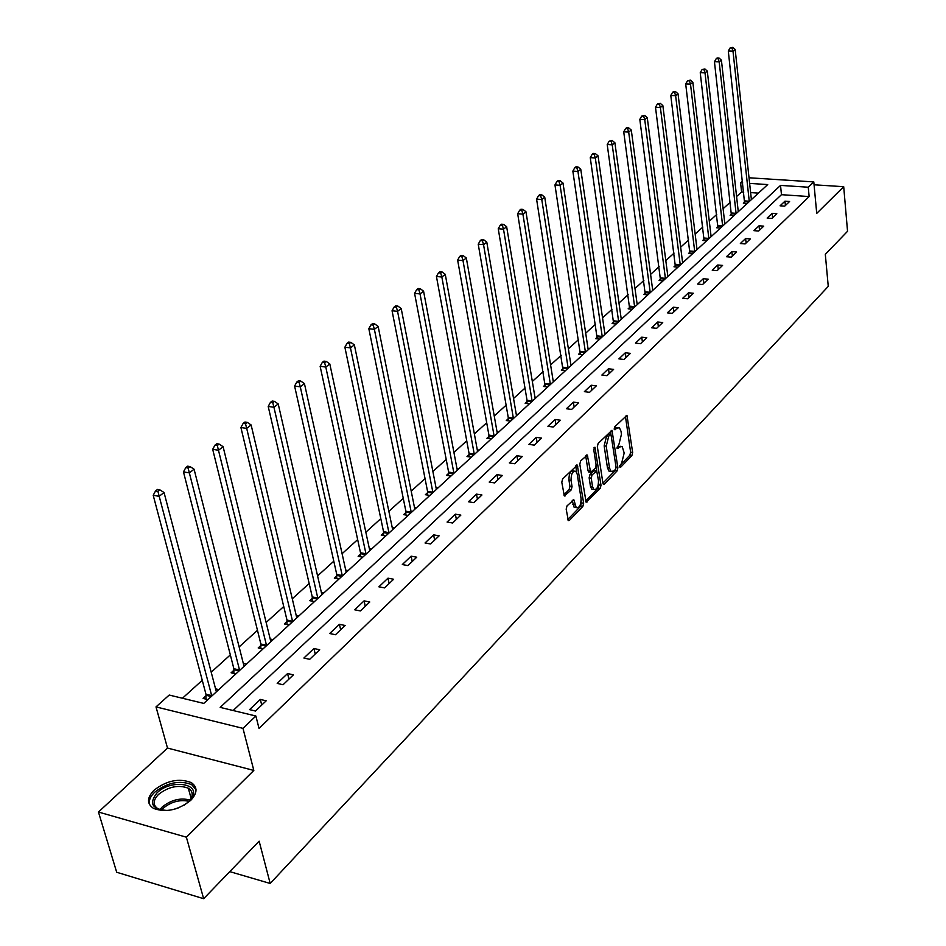 <?xml version="1.0" encoding="UTF-8"?>
<svg xmlns="http://www.w3.org/2000/svg" width="946" height="946" viewBox="0 0 946 946"><rect width="100%" height="100%" fill="white"/><g stroke="black" fill="none" stroke-linecap="round" stroke-linejoin="round"><path stroke-width="1.42" d="M619.713 466.579L620.671 467.206L631.893 455.558L632.661 452.484L626.95 415.306L614.711 426.859L614.167 429.046L615.137 429.709L616.626 428.219L619.394 427.722L621.014 431.246L621.451 434.285L618.968 444.218L616.958 447.896L617.915 448.546L619.394 447.044L622.172 446.524L624.183 452.98L621.723 462.89L619.713 466.579M190.773 800.316C197.56 792.961 197.714 787.037 191.21 782.567C179.101 777.943 166.697 780.497 153.997 790.253C146.855 797.75 146.713 803.804 153.559 808.416C165.905 812.839 178.309 810.143 190.773 800.316M567.009 505.897L566.181 509.161L568.333 520.584L569.362 520.406L582.854 506.417L583.658 503.213L577.308 465.101L562.634 478.96L561.794 482.224L564.348 496.011L571.23 489.898L572.058 486.658L571.053 480.379C571.053 473.84 572.661 470.812 575.889 471.297L577.214 474.171L581.081 498.566C581.057 505.105 579.449 508.12 576.232 507.624L573.844 499.76L567.009 505.897M203.65 898.7L116.689 872.259L98.455 812.035L186.374 837.186L203.65 898.7L259.145 841.183L270.189 883.469L828.258 286.39L825.314 254.344L847.545 231.297L843.702 186.693L816.729 213.394L813.797 181.916L808.262 187.213L809.137 196.555L259.027 728.432L255.881 716.016L242.98 728.361L156.007 706.899L169.216 695.05L203.78 703.41L767.726 184.576L749.622 183.394M186.374 837.186L253.824 770.434L242.98 728.361M602.921 483.264L603.394 484.317L604.328 484.151L617.111 470.895L617.88 467.773L611.991 430.312L598.132 443.449L597.34 446.618L602.921 483.264M600.213 488.42L586.106 502.208L579.803 464.179L580.619 460.962L587.312 455.061L590.635 472.243L595.318 468.282L596.122 465.113L593.733 449.516L594.939 447.186L601.006 485.263L600.213 488.42L598.132 488.101L585.621 501.061M843.702 186.693L814.068 184.789M229.772 871.621L270.189 883.469M809.137 196.555L781.467 194.687L233.142 710.517M784.967 201.167L780.072 205.814L784.719 206.133L789.591 201.486L784.967 201.167L785.405 205.483M772.161 213.335L767.147 218.088L771.83 218.431L776.82 213.678L772.161 213.335L772.61 217.698M759.035 225.787L753.915 230.658L758.633 231.025L763.741 226.153L759.035 225.787L759.508 230.185M745.602 238.546L740.351 243.536L745.117 243.926L750.355 238.924L745.602 238.546L746.098 242.98M731.849 251.612L726.469 256.721L731.27 257.135L736.627 252.014L731.849 251.612L732.358 256.094M717.754 264.998L712.243 270.237L717.08 270.662L722.578 265.424L717.754 264.998L718.286 269.515M703.304 278.715L697.651 284.084L702.535 284.545L708.176 279.165L703.304 278.715L703.859 283.28M688.499 292.787L682.705 298.286L687.624 298.77L693.406 293.26L688.499 292.787L689.078 297.387M673.304 307.202L667.368 312.854L672.322 313.363L678.258 307.698L673.304 307.202L673.907 311.849M657.73 322.007L651.628 327.801L656.63 328.333L662.72 322.527L657.73 322.007L658.357 326.689M641.743 337.19L635.476 343.126L640.525 343.694L646.768 337.734L641.743 337.19L642.393 341.92M625.33 352.775L618.897 358.877L623.993 359.468L630.403 353.355L625.33 352.775L626.004 357.553M608.479 368.774L601.869 375.054L607.013 375.68L613.599 369.389L608.479 368.774L609.177 373.599M591.155 385.223L584.38 391.668L589.559 392.318L596.323 385.862L591.155 385.223L591.9 390.095M573.371 402.121L566.394 408.743L571.62 409.429L578.574 402.795L573.371 402.121L574.139 407.028M555.077 419.48L547.911 426.291L553.185 427.024L560.339 420.201L555.077 419.48L555.881 424.447M536.276 437.348L528.897 444.36L534.218 445.128L541.573 438.104L536.276 437.348L537.103 442.361M516.918 455.724L509.326 462.937L514.695 463.741L522.263 456.516L516.918 455.724L517.793 460.785M497.005 474.644L489.188 482.058L494.604 482.909L502.397 475.471L497.005 474.644L497.915 479.752M476.488 494.119L468.447 501.758L473.899 502.657L481.94 494.995L476.488 494.119L477.446 499.275M455.369 514.175L447.068 522.062L452.578 522.996L460.856 515.109L455.369 514.175L456.362 519.389M433.599 534.857L425.038 542.98L430.596 543.974L439.133 535.826L433.599 534.857L434.64 540.119M411.143 556.177L402.322 564.549L407.939 565.59L416.737 557.194L411.143 556.177L412.231 561.498M387.99 578.172L378.885 586.816L384.549 587.904L393.631 579.248L387.99 578.172L389.125 583.54M364.092 600.864L354.691 609.792L360.402 610.939L369.78 601.999L364.092 600.864L365.274 606.291M339.413 624.301L329.705 633.513L335.463 634.731L345.148 625.495L339.413 624.301L340.655 629.776M313.918 648.507L303.891 658.038L309.697 659.315L319.701 649.76L313.918 648.507L315.219 654.053M287.572 673.54L277.19 683.39L283.055 684.738L293.402 674.853L287.572 673.54L288.92 679.133M260.316 699.425L249.578 709.618L255.479 711.037L266.193 700.809L260.316 699.425L261.735 705.066M743.757 192.133L741.593 191.991L736.579 196.531M730.3 202.219L723.087 208.735M716.737 214.494L709.275 221.246M702.866 227.052L695.133 234.052M688.641 239.929L680.647 247.166M674.084 253.114L665.795 260.611M659.161 266.63L650.576 274.387M643.859 280.477L634.967 288.518M628.168 294.679L618.968 303.016M612.074 309.247L602.531 317.891M595.566 324.194L585.68 333.158M578.621 339.543L568.369 348.826M561.226 355.294L550.584 364.931M543.347 371.482L532.314 381.475M524.995 388.097L513.536 398.479M506.11 405.195L494.226 415.956M486.705 422.767L474.36 433.942M466.745 440.836L453.914 452.46M446.193 459.449L432.866 471.51M425.038 478.593L411.191 491.14M403.256 498.317L388.853 511.36M380.812 518.645L365.818 532.22M357.671 539.598L342.074 553.717M333.796 561.203L317.56 575.913M309.165 583.505L292.255 598.818M283.741 606.528L266.122 622.48M257.478 630.308L239.113 646.934M230.339 654.88L211.183 672.228M202.267 680.292L182.436 698.254M758.432 193.126L750.616 192.594M744.703 201.971L743.355 203.213L747.163 203.485M751.29 198.826L752.165 198.885M731.518 214.068L730.123 215.345L733.966 215.629M738.176 210.852L739.086 210.923M718.002 226.449L716.583 227.75L720.462 228.057M724.742 223.161L725.7 223.244M704.179 239.125L702.724 240.461L706.638 240.781M711.002 235.767L711.995 235.85M690.012 252.109L688.522 253.469L692.472 253.812M696.918 248.668L697.959 248.763M675.515 265.4L673.99 266.807L677.951 267.162M682.504 261.888L683.58 261.983M660.639 279.035L659.078 280.465L663.087 280.844M667.722 275.44L668.846 275.534M645.409 293L643.8 294.466L647.844 294.868M652.574 289.31L653.745 289.429M629.788 307.32L628.144 308.834L632.212 309.247M637.036 303.548L638.266 303.666M613.765 322.007L612.074 323.556L616.177 323.993M621.108 318.14L622.397 318.282M597.316 337.083L595.59 338.668L599.729 339.129M604.766 333.11L606.102 333.264M580.454 352.551L578.668 354.171L582.842 354.667M587.986 348.483L589.393 348.636M563.13 368.432L561.297 370.099L565.507 370.607M570.769 364.257L572.235 364.423M545.334 384.738L543.465 386.453L547.71 386.997M553.079 380.446L554.616 380.635M527.052 401.494L525.136 403.256L529.405 403.824M534.904 397.084L536.512 397.296M508.274 418.711L506.287 420.532L510.604 421.124M516.22 414.182L517.9 414.419M488.952 436.425L486.918 438.282L491.27 438.92M497.005 431.766L498.767 432.015M469.086 454.636L466.993 456.551L471.38 457.214M477.257 449.835L479.102 450.119M448.641 473.378L446.488 475.353L450.911 476.051M456.918 468.436L458.857 468.743M427.592 492.665L425.381 494.699L429.839 495.432M435.988 487.58L438.022 487.911M405.917 512.531L403.635 514.636L408.14 515.404M414.431 507.293L416.559 507.647M383.591 533L381.238 535.164L385.767 535.98M392.212 527.596L394.458 527.986M360.568 554.108L358.144 556.331L362.72 557.182M369.307 548.514L371.672 548.952M336.835 575.866L334.328 578.16L338.94 579.058M345.692 570.095L348.175 570.568M312.346 598.321L309.756 600.686L314.403 601.632M321.321 592.35L323.934 592.87M287.064 621.498L284.391 623.946L289.074 624.939M296.157 615.314L298.912 615.881M260.942 645.432L258.187 647.963L262.917 649.003M270.178 639.023L273.087 639.65M233.969 670.17L231.108 672.783L235.885 673.883M243.311 663.513L246.386 664.21M206.062 695.736L203.118 698.444L207.919 699.602M215.534 688.842L218.786 689.599M253.824 770.434L167.501 748.061L98.455 812.035M167.501 748.061L156.007 706.899M741.593 191.991L740.588 182.803L742.539 181.053M808.262 187.213L780.533 185.404L220.17 707.383L255.881 716.016M749.019 177.777L813.797 181.916M742.74 182.945L740.588 182.803M781.467 194.687L780.533 185.404M620.47 446.287L617.324 446.749L619.394 447.044M617.679 427.486L614.557 427.935L616.626 428.219M619.713 465.763L629.847 455.263L630.615 452.2L625.412 416.157M610.903 434.38L610.43 431.151M602.909 483.158L615.054 470.588L615.787 468.885M615.515 469.311L616.059 467.123L610.95 434.415L608.751 436.106L606.232 446.157L609.52 468.057L611.057 471.451L613.954 470.931L615.515 469.311M610.572 434.368L608.254 434.238L610.336 434.521M610.927 471.345L608.988 471.143L607.45 467.75L604.151 445.862L606.67 435.822L608.254 434.238M585.716 455.866L588.057 470.86L589.133 472.019M596.098 466.508L596.796 471.073M598.582 482.732L598.924 484.943L601.006 485.263M592.551 486.646L593.816 489.449C596.914 489.886 598.475 486.906 598.487 480.533L596.701 470.978L592.03 474.951L591.226 478.132L592.551 486.646L590.458 486.327L591.735 489.129L593.319 489.366M596.11 470.895L593.674 470.824L595.767 471.143M590.458 486.327L589.133 477.813L589.937 474.632L593.674 470.824M598.132 488.101L598.924 484.943M575.807 507.553L574.127 507.281L572.235 500.54M574.21 471.049L573.773 470.978C570.544 470.493 568.936 473.52 568.936 480.06L571.053 480.379M563.863 494.9L569.125 489.567L569.941 486.327L568.936 480.06M567.848 519.449L580.761 506.086L581.199 500.54M576.753 472.527L575.7 465.881M751.384 199.606L735.172 49.464L732.984 51.155L728.302 51.025L744.62 203.307M731.956 48.033L732.831 47.359L730.087 47.974L731.956 48.033L732.984 51.155L749.279 201.533M732.831 47.359L735.172 49.464M728.302 51.025L730.087 47.974M167.702 810.497C152.164 809.54 148.605 803.674 157.001 792.878C170.611 778.972 201.368 783.217 191.837 797.845L188.81 801.605L183.962 805.318M189.023 801.392L190.761 799.027C193.244 794.427 192.416 790.821 188.313 788.231C178.593 784.53 168.66 786.587 158.514 794.415C152.826 800.411 152.72 805.259 158.183 808.96L161.411 810.19M173.922 809.35L178.179 807.99M196.011 789.614L191.624 784.601C179.598 780.001 167.276 782.543 154.671 792.24C150.39 796.402 148.628 800.458 149.397 804.419M738.27 211.668L721.408 60.142L719.173 61.88L714.443 61.727L731.424 215.44M718.132 58.711L719.031 58.013L717.139 57.954L716.24 58.652L718.132 58.711L719.173 61.88L736.118 213.642M719.031 58.013L721.408 60.142M714.443 61.727L716.24 58.652M724.861 224.013L707.301 71.092L705.007 72.866L700.241 72.7L717.919 227.856M703.966 69.649L704.876 68.94L702.062 69.59L703.966 69.649L705.007 72.866L722.649 226.035M704.876 68.94L707.301 71.092M700.241 72.7L702.062 69.59M711.12 236.654L692.85 82.302L690.497 84.123L685.696 83.934L704.096 240.568M689.445 80.859L690.391 80.138L687.529 80.788L689.445 80.859L690.497 84.123L708.861 238.723M690.391 80.138L692.85 82.302M685.696 83.934L687.529 80.788M697.048 249.59L678.034 93.796L675.621 95.664L670.785 95.451L689.93 253.587M674.569 92.353L675.527 91.608L673.599 91.526L672.63 92.27L674.569 92.353L675.621 95.664L694.742 251.719M675.527 91.608L678.034 93.796M670.785 95.451L672.63 92.27M682.634 262.858L662.85 105.574L660.379 107.489L655.495 107.265L675.42 266.938M659.315 104.143L660.296 103.374L657.352 104.048L659.315 104.143L660.379 107.489L680.269 265.034M660.296 103.374L662.85 105.574M655.495 107.265L657.352 104.048M667.864 276.445L647.265 117.659L644.734 119.622L639.815 119.385L660.556 280.607M643.658 116.228L644.675 115.436L641.695 116.122L643.658 116.228L644.734 119.622L665.44 278.68M644.675 115.436L647.265 117.659M639.815 119.385L641.695 116.122M652.728 290.375L631.289 130.051L628.688 132.073L623.721 131.813L645.314 294.62M627.612 128.621L628.652 127.816L626.666 127.71L625.625 128.514L627.612 128.621L628.688 132.073L650.245 292.657M628.652 127.816L631.289 130.051M623.721 131.813L625.625 128.514M637.214 304.647L614.888 142.775L612.216 144.844L607.214 144.561L629.693 308.987M611.128 141.344L612.204 140.516L609.129 141.238L611.128 141.344L612.216 144.844L634.66 307.001M612.204 140.516L614.888 142.775M607.214 144.561L609.129 141.238M621.286 319.299L598.049 155.842L595.306 157.97L590.257 157.663L613.67 323.721M594.218 154.411L595.306 153.571L593.296 153.441L592.196 154.293L594.218 154.411L595.306 157.97L618.672 321.699M595.306 153.571L598.049 155.842M590.257 157.663L592.196 154.293M604.955 334.316L580.761 169.251L577.947 171.439L572.85 171.108L597.233 338.845M576.835 167.832L577.971 166.957L575.925 166.827L574.801 167.702L576.835 167.832L577.947 171.439L602.271 336.788M577.971 166.957L580.761 169.251M572.85 171.108L574.801 167.702M588.199 349.736L562.988 183.039L560.103 185.286L554.959 184.919L580.359 354.372M558.991 181.62L560.15 180.721L558.093 180.58L556.934 181.478L558.991 181.62L560.103 185.286L585.444 352.279M560.15 180.721L562.988 183.039M554.959 184.919L556.934 181.478M570.994 365.57L544.73 197.206L541.762 199.511L536.583 199.121L563.036 370.312M540.639 195.787L541.833 194.864L539.764 194.722L538.57 195.633L540.639 195.787L541.762 199.511L568.156 368.171M541.833 194.864L544.73 197.206M536.583 199.121L538.57 195.633M553.315 381.829L525.964 211.762L522.902 214.139L517.675 213.725L545.239 386.678M521.778 210.355L522.996 209.409L520.915 209.255L519.685 210.201L521.778 210.355L522.902 214.139L550.406 384.502M522.996 209.409L525.964 211.762M517.675 213.725L519.685 210.201M535.164 398.538L506.654 226.744L503.509 229.18L498.235 228.743L527.028 400.253L526.957 403.504M502.373 225.349L503.639 224.368L501.522 224.202L500.268 225.172L502.373 225.349L503.509 229.18L532.172 401.281M503.639 224.368L506.654 226.744M498.235 228.743L500.268 225.172M516.492 415.708L486.788 242.152L483.548 244.659L478.227 244.198L508.239 417.458L508.168 420.793M482.401 240.769L483.702 239.764L481.573 239.575L480.284 240.58L482.401 240.769L483.548 244.659L513.43 418.534M483.702 239.764L486.788 242.152M478.227 244.198L480.284 240.58M497.312 433.363L466.331 258.022L462.996 260.599L457.639 260.103L488.916 435.148L488.857 438.566M461.849 256.638L463.185 255.609L461.045 255.408L459.709 256.437L461.849 256.638L462.996 260.599L494.155 436.26M463.185 255.609L466.331 258.022M457.639 260.103L459.709 256.437M477.576 451.514L445.27 274.352L441.841 277.024L436.437 276.48L469.05 453.347L468.98 456.847M440.682 272.992L442.066 271.928L439.902 271.715L438.518 272.779L440.682 272.992L441.841 277.024L474.324 454.506M442.066 271.928L445.27 274.352M436.437 276.48L438.518 272.779M457.273 470.197L423.572 291.191L420.036 293.934L414.585 293.366L448.605 472.078L448.534 475.672M418.877 289.831L420.296 288.731L418.108 288.506L416.689 289.606L418.877 289.831L420.036 293.934L453.926 473.272M420.296 288.731L423.572 291.191M414.585 293.366L416.689 289.606M436.366 489.425L401.21 308.538L397.568 311.364L392.058 310.761L427.545 491.352L427.497 495.054M396.398 307.19L397.852 306.066L395.653 305.83L394.198 306.953L396.398 307.19L397.568 311.364L432.925 492.594M397.852 306.066L401.21 308.538M392.058 310.761L394.198 306.953M414.833 509.232L378.152 326.429L374.391 329.35L368.834 328.7L405.869 511.207L405.822 515.002M373.209 325.093L374.722 323.934L372.499 323.674L370.986 324.845L373.209 325.093L374.391 329.35L411.285 512.495M374.722 323.934L378.152 326.429M368.834 328.7L370.986 324.845M392.661 529.642L354.36 344.888L350.469 347.892L344.876 347.206L383.532 531.664L383.485 535.566M349.287 343.575L350.848 342.369L348.613 342.097L347.052 343.303L349.287 343.575L350.469 347.892L389.007 533M350.848 342.369L354.36 344.888M344.876 347.206L347.052 343.303M369.791 550.678L329.799 363.938L325.791 367.048L320.138 366.315L360.509 552.748L360.473 556.768M324.596 362.649L326.204 361.407L323.946 361.112L322.338 362.353L324.596 362.649L325.791 367.048L366.031 554.143M326.204 361.407L329.799 363.938M320.138 366.315L322.338 362.353M346.224 572.365L304.435 383.615L300.284 386.831L294.596 386.051L336.764 574.482L336.729 578.633M299.09 382.338L300.757 381.061L298.475 380.753L296.819 382.03L299.09 382.338L300.284 386.831L342.334 575.937M300.757 381.061L304.435 383.615M294.596 386.051L296.819 382.03M321.9 594.738L278.219 403.942L273.938 407.265L268.203 406.437L312.275 596.926L312.239 601.195M272.744 402.689L274.458 401.364L272.164 401.045L270.45 402.369L272.744 402.689L273.938 407.265L317.88 598.44M274.458 401.364L278.219 403.942M268.203 406.437L270.45 402.369M296.784 617.844L251.128 424.967L246.693 428.396L240.911 427.521L286.981 620.079L286.957 624.49M245.487 423.737L247.261 422.365L244.955 422.022L243.181 423.382L245.487 423.737L246.693 428.396L292.645 621.652M247.261 422.365L251.128 424.967M240.911 427.521L243.181 423.382M270.852 641.695L223.102 446.701L218.514 450.261L212.684 449.326L260.86 644.001L260.848 648.542M217.308 445.507L219.141 444.088L216.811 443.721L214.967 445.14L217.308 445.507L266.571 645.633M219.141 444.088L223.102 446.701M212.684 449.326L214.967 445.14M244.056 666.351L194.084 469.216L189.342 472.894L183.465 471.9L233.875 668.716L233.863 673.41M188.124 468.045L190.028 466.579L187.675 466.177L185.771 467.643L188.124 468.045L239.634 670.418M190.028 466.579L194.084 469.216M183.465 471.9L185.771 467.643M216.362 691.845L164.048 492.523L159.129 496.331L153.205 495.278L205.968 694.269L205.968 699.129M157.911 491.388L159.874 489.862L157.509 489.437L155.534 490.962L157.911 491.388L211.786 696.055M159.874 489.862L164.048 492.523M153.205 495.278L155.534 490.962M619.867 467.088L620.671 467.206M614.344 429.602L615.137 429.709M617.111 448.428L617.915 448.546M625.424 416.145L627.458 416.417M630.615 452.2L632.661 452.484M629.847 455.263L631.893 455.558M610.442 431.14L612.5 431.423M616.083 467.513L617.88 467.773M615.054 470.588L617.111 470.895M603.134 483.962L604.328 484.151M606.67 435.822L608.751 436.106M604.151 445.862L606.232 446.157M607.45 467.75L609.52 468.057M585.834 501.841L587.076 502.03M585.728 455.854L587.809 456.161M588.057 470.86L590.15 471.179M593.982 447.765L595.294 447.955M589.937 474.632L592.03 474.951M589.133 477.813L591.226 478.132M572.295 500.481L574.317 500.801M572.874 504.514L574.979 504.857M569.941 486.327L572.058 486.658M569.125 489.567L571.23 489.898M564.076 495.645L565.377 495.846M575.712 465.87L577.805 466.189M581.565 502.882L583.658 503.213M580.761 506.086L582.854 506.417M568.061 520.194L569.362 520.406M744.715 200.907L749.256 201.226M744.727 201.652L748.842 201.947M159.756 809.823L162.133 807.08C171.06 799.878 180.379 797.537 190.075 800.068M189.082 801.321C179.787 799.382 171.072 801.747 162.949 808.404L161.317 810.178M731.518 212.992L736.094 213.335M731.53 213.749L735.681 214.056M718.002 225.361L722.626 225.716M718.026 226.129L722.212 226.449M704.179 238.025L708.838 238.404M704.202 238.794L708.412 239.137M690.012 250.997L694.707 251.4M690.036 251.778L694.281 252.133M675.503 264.289L680.245 264.703M675.527 265.069L679.807 265.448M660.639 277.899L665.416 278.349M660.663 278.692L664.979 279.094M645.397 291.853L650.209 292.326M645.432 292.657L649.784 293.083M629.776 306.161L634.624 306.658M629.8 306.977L634.198 307.426M613.753 320.836L618.637 321.356M613.777 321.664L618.211 322.125M597.304 335.901L602.235 336.445M597.34 336.729L601.798 337.225M580.43 351.356L585.408 351.924M580.466 352.184L584.971 352.716M563.106 367.214L568.12 367.828M563.142 368.065L567.683 368.609M545.31 383.508L550.371 384.147M545.357 384.372L549.933 384.951M527.028 400.253L532.125 400.927M527.076 401.116L531.687 401.731M508.239 417.458L513.382 418.167M508.286 418.333L512.945 418.972M488.916 435.148L494.108 435.893M488.976 436.035L493.67 436.709M469.05 453.347L474.277 454.139M469.098 454.246L473.84 454.955M448.605 472.078L453.879 472.905M448.664 472.976L453.43 473.733M427.545 491.352L432.866 492.216M427.616 492.263L432.428 493.055M405.869 511.207L411.238 512.117M405.94 512.129L410.789 512.957M383.532 531.664L388.948 532.622M383.603 532.598L388.499 533.461M360.509 552.748L365.972 553.753M360.592 553.694L365.523 554.604M336.764 574.482L342.275 575.546M336.847 575.452L341.825 576.41M312.275 596.926L317.821 598.038M312.357 597.896L317.371 598.901M286.981 620.079L292.574 621.25M287.076 621.061L292.137 622.125M260.86 644.001L266.5 645.231M260.966 644.995L266.062 646.106M233.875 668.716L239.563 670.016M233.981 669.721L239.113 670.903M205.968 694.269L211.703 695.629M206.074 695.286L211.265 696.528M608.988 471.143L611.057 471.451M586.709 454.979L587.312 455.061M588.542 471.936L590.635 472.243M591.735 489.129L593.816 489.449M573.217 499.654L573.844 499.76M574.127 507.281L576.232 507.624M576.682 465.006L577.308 465.101M190.761 799.027L191.837 797.845M191.116 798.377L188.313 788.231"/></g></svg>
